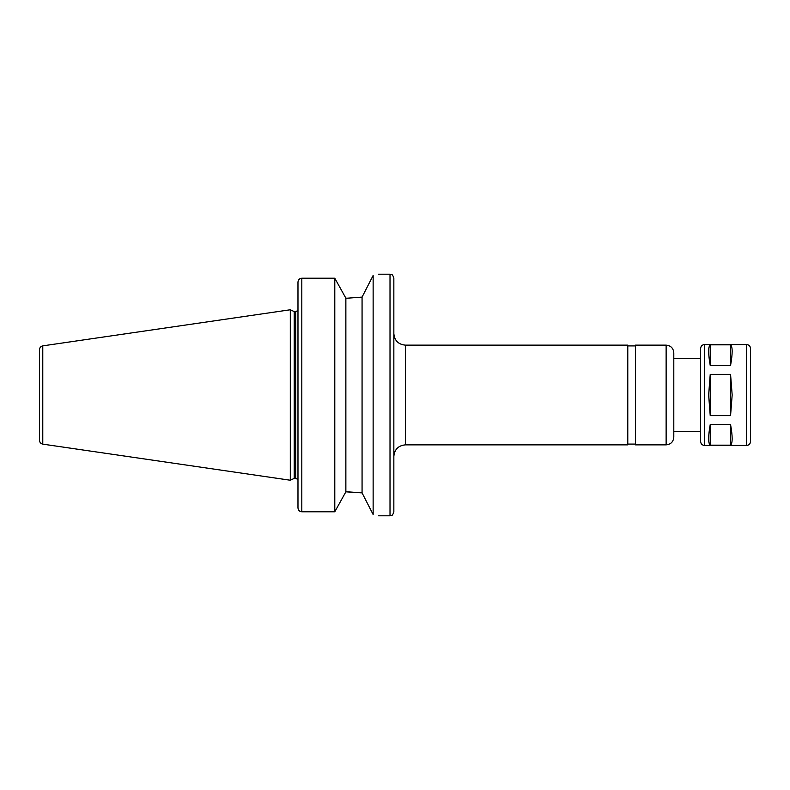 <?xml version="1.0" encoding="UTF-8"?>
<svg xmlns="http://www.w3.org/2000/svg" width="790" height="790" viewBox="0 0 790 790"><rect width="100%" height="100%" fill="white"/><g stroke="black" fill="none" stroke-linecap="round" stroke-linejoin="round"><path stroke-width="1.19" d="M710.23 365.454C708.107 353.525 708.107 346.652 710.23 344.835L710.23 365.454L730.562 365.454C732.686 353.525 732.686 346.652 730.562 344.835L730.562 365.454M710.23 445.165C708.107 443.348 708.107 436.475 710.23 424.546L710.23 445.165L730.562 445.165L730.562 424.546C732.686 436.475 732.686 443.348 730.562 445.165M710.23 424.546L730.562 424.546M710.23 344.835L730.562 344.835M710.23 415.629L708.63 395L710.23 374.371L710.23 415.629L730.562 415.629L732.162 395L730.562 374.371L730.562 415.629M710.23 374.371L730.562 374.371M373.137 275.463C380.286 273.804 380.286 273.804 373.137 275.463L362.067 297.109L347.64 298.176L362.067 297.109L362.067 492.891L373.137 514.537C380.286 516.196 380.286 516.196 373.137 514.537L373.137 275.463M347.64 298.176L345.862 298.176L334.792 278.208L301.81 278.208C299.459 278.475 298.176 279.798 297.978 282.178L297.978 507.822C298.176 510.202 299.459 511.525 301.81 511.792L334.792 511.792L345.862 491.824L362.067 492.891L347.64 491.824M345.862 298.176L345.862 491.824M334.792 278.208L334.792 511.792M393.845 395L393.845 511.969C391.959 517.292 391.168 515.021 390.013 515.801L390.013 274.199C391.168 274.979 391.959 272.708 393.845 278.031L393.845 395M405.359 444.859L405.359 345.141L627.783 345.141L627.783 444.859L405.359 444.859C398.367 445.54 394.536 449.372 393.845 456.363M666.128 444.859L666.128 345.141L635.456 345.141L635.456 444.859L666.128 444.859C670.789 444.405 673.347 441.847 673.801 437.186L673.801 431.429L700.641 431.429M700.641 358.571L673.801 358.571L673.801 352.814L673.801 437.186M704.482 445.432L704.482 344.568C702.152 344.796 700.868 346.079 700.641 348.41L700.641 441.59C700.868 443.921 702.152 445.204 704.482 445.432L746.668 445.432C748.999 445.204 750.273 443.921 750.5 441.59L750.5 348.41C750.273 346.079 748.999 344.796 746.668 344.568L746.668 445.432M750.5 370.076L750.5 395M39.5 358.571L39.5 431.429M42.779 345.862C40.754 346.316 39.658 347.59 39.5 349.664L39.5 440.336C39.658 442.41 40.754 443.684 42.779 444.138L290.305 480.231L290.305 309.769L42.779 345.862L42.779 444.138M290.305 309.769L294.216 311.586L294.216 478.414L290.305 480.231M301.81 278.208L301.81 511.792M294.216 311.586L295.677 311.586L295.677 478.414L297.978 479.451M378.509 515.801L390.013 515.801M378.509 274.199L390.013 274.199M405.359 345.141C398.367 344.46 394.536 340.628 393.845 333.637M627.783 444.089L635.456 444.089M627.783 345.911L635.456 345.911M666.128 345.141C670.789 345.595 673.347 348.153 673.801 352.814M704.482 344.568L746.668 344.568M294.216 478.414L295.677 478.414M295.677 311.586L297.978 310.549"/></g></svg>
